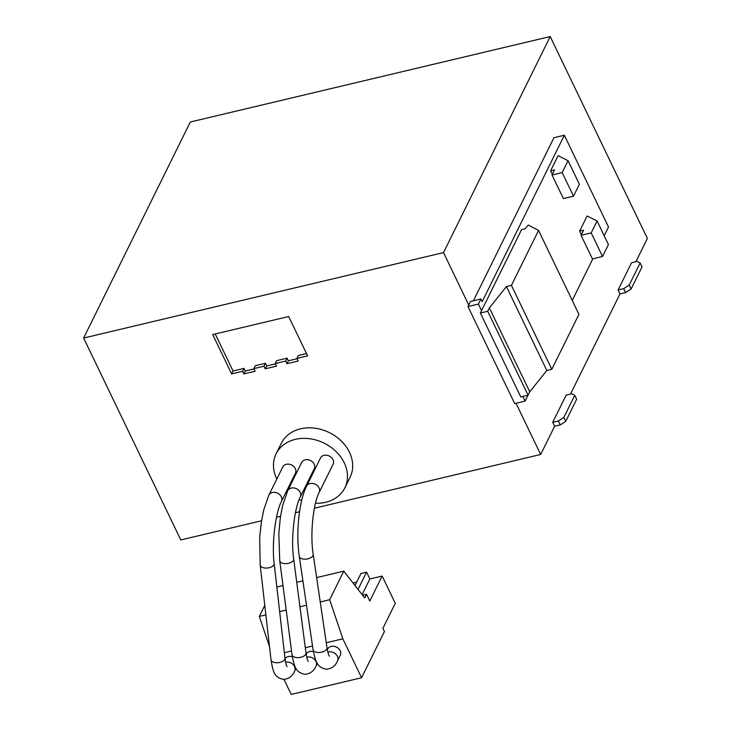 <?xml version="1.0" encoding="UTF-8"?>
<svg xmlns="http://www.w3.org/2000/svg" width="731" height="731" viewBox="0 0 731 731"><rect width="100%" height="100%" fill="white"/><g stroke="black" fill="none" stroke-linecap="round" stroke-linejoin="round"><path stroke-width="1.1" d="M313.371 651.559A7.036 5.656 -153.7 0 0 309.752 651.485A7.036 5.656 -153.7 0 0 306.225 654.144L306.17 654.245M292.336 656.767A7.036 5.656 -153.7 0 0 288.316 656.575A7.036 5.656 -153.7 0 0 285.044 658.777M327.872 652.162A7.036 5.656 26.3 0 1 330.321 651.833A7.036 5.656 26.3 0 1 337.384 656.31A7.036 5.656 26.3 0 1 337.503 660.888L340.271 655.278A7.036 5.656 -153.7 0 0 340.162 650.691A7.036 5.656 -153.7 0 0 333.82 646.277A7.036 5.656 -153.7 0 0 327.662 649.046L327.333 649.722M299.299 556.446A7.036 3.646 171.6 0 0 304.407 559.16A7.036 3.646 171.6 0 0 312.978 555.67A7.036 3.646 171.6 0 0 313.206 554.39C309.917 534.58 313.252 503.412 319.164 492.466L333.108 464.231A7.036 5.656 -153.7 0 0 332.998 459.644A7.036 5.656 -153.7 0 0 326.656 455.23A7.036 5.656 -153.7 0 0 320.498 457.999L306.554 486.243C298.869 501.311 295.817 533.639 299.299 556.446L313.087 649.786A7.036 3.646 171.6 0 0 318.195 652.5A7.036 3.646 171.6 0 0 326.766 649.009A7.036 3.646 171.6 0 0 326.995 647.73C328.521 656.182 329.16 655.314 329.443 656.219M314.147 464.121A7.036 5.656 -153.7 0 0 307.806 459.708A7.036 5.656 -153.7 0 0 301.647 462.476L287.703 490.711A7.036 5.656 26.3 0 1 293.232 487.888A7.036 5.656 26.3 0 1 300.194 492.356A7.036 5.656 26.3 0 1 300.313 496.943L314.257 468.708A7.036 5.656 -153.7 0 0 314.147 464.121M295.297 468.598A7.036 5.656 -153.7 0 0 288.955 464.185A7.036 5.656 -153.7 0 0 282.796 466.954L268.853 495.189A7.036 5.656 26.3 0 1 274.481 492.365A7.036 5.656 26.3 0 1 281.344 496.833A7.036 5.656 26.3 0 1 281.462 501.42L295.406 473.185A7.036 5.656 -153.7 0 0 295.297 468.598M315.472 503.284A38.35 30.866 -153.7 0 0 344.868 487.824A38.35 30.866 -153.7 0 0 344.246 462.814A38.35 30.866 -153.7 0 0 309.679 438.728A38.35 30.866 -153.7 0 0 276.09 453.85A38.35 30.866 -153.7 0 0 276.711 478.851A38.35 30.866 -153.7 0 0 276.821 479.061M344.868 487.824L350.076 477.27A38.35 30.866 -153.7 0 0 349.455 452.27A38.35 30.866 -153.7 0 0 314.887 428.183A38.35 30.866 -153.7 0 0 281.298 443.306L276.09 453.85M640.128 262.977L629.199 285.09L631.091 289.019L642.019 266.906L640.128 262.977L637.167 261.424L631.538 262.758L618.097 289.979L619.989 293.908L570.518 394.073M635.879 261.725L647.374 238.452L550.205 36.55L443.507 252.588L468.745 305.028L470.508 301.455L480.925 298.988L482.186 301.611L564.35 135.244L608.521 227.021L604.19 235.775M473.405 300.77L553.934 137.711L564.35 135.244M516.022 403.265L540.675 454.49L554.628 426.255L552.727 422.317L566.178 395.105L571.797 393.771L574.758 395.316L563.839 417.428L565.73 421.367L576.658 399.254L574.758 395.316M255.119 371.238L253.858 368.616L263.982 366.213L265.243 368.835L276.501 366.158L275.24 363.545L285.647 361.068L286.908 363.691L298.166 361.013L296.905 358.4L307.596 355.86L288.672 316.523L212.694 334.56L231.626 373.897L242.601 371.293L243.862 373.916L255.119 371.238M443.507 252.588L83.626 338.042L190.325 122.004L550.205 36.55M261.552 520.764L180.795 539.944L83.626 338.042M540.675 454.49L314.394 508.219M299.546 511.746L295.443 512.723M280.549 516.26L276.501 517.219M565.73 421.367L560.248 424.921L554.628 426.255M631.091 289.019L625.617 292.574L619.989 293.908M546.815 370.48L551.804 369.292L578.934 314.348L538.555 230.439L528.294 225.066L524.922 228.867L521.55 229.671L480.377 313.023L487.696 311.287L489.377 307.888L529.756 391.798L546.815 370.48L506.437 286.57L489.377 307.888M529.756 391.798L528.074 395.197L520.764 396.933L480.377 313.023M550.617 170.816L558.091 155.676L568.042 160.674L562.166 172.58L552.033 174.983L554.555 169.884L550.617 170.816L552.334 174.38M552.033 174.983L563.391 198.585L573.524 196.173L579.4 184.267L568.042 160.674M573.524 196.173L562.166 172.58M528.074 395.197L487.696 311.287M481.555 310.648L478.403 304.087L480.925 298.988M478.403 304.087L467.986 306.563L514.679 403.576L525.096 401.109L522.848 396.44M525.096 401.109L527.618 396.001L527.316 395.38M592.823 258.792L572.245 300.45M581.355 234.688L579.637 231.124L587.121 215.983L597.072 220.981L591.187 232.887L602.545 256.49L608.43 244.583L597.072 220.981M602.545 256.49L592.421 258.893L581.063 235.291L591.187 232.887M581.063 235.291L583.576 230.192L579.637 231.124M551.804 369.292L511.417 285.382L538.555 230.439M511.417 285.382L506.437 286.57M467.986 306.563L468.745 305.028M560.248 424.921L558.356 420.983L552.727 422.317M558.356 420.983L563.839 417.428M625.617 292.574L623.717 288.644L618.097 289.979M623.717 288.644L629.199 285.09M286.369 491.479A38.35 30.866 -153.7 0 0 287.055 492.082M299.143 499.584A38.35 30.866 -153.7 0 0 301.656 500.58M215.225 333.966L233.052 371.001L244.026 368.397L245.287 371.019L254.013 368.945M245.287 371.019L243.862 373.916M244.026 368.397L242.601 371.293M233.052 371.001L231.626 373.897M296.905 358.4L298.33 355.504L306.499 353.566M275.24 363.545L276.665 360.648L287.082 358.172L288.343 360.794L297.06 358.729M288.343 360.794L286.908 363.691M287.082 358.172L285.647 361.068M253.858 368.616L255.283 365.728L265.408 363.316L266.678 365.939L275.395 363.874M266.678 365.939L265.243 368.835M265.408 363.316L263.982 366.213M361.58 677.747L342.839 638.812L329.672 599.722L343.789 571.139L364.696 597.921L366.514 594.239L369.795 601.065L382.149 576.055L395.27 603.322L382.916 628.331L384.433 631.474L361.58 677.747L291.24 694.45L284.003 679.41M382.149 576.055L369.849 578.979L366.569 572.154L360.94 573.497L355.01 585.504M356.691 582.095L353.027 582.972M358.053 589.405L366.569 572.154M362.567 595.18L366.514 594.239M343.789 571.139L316.633 577.591M302.899 580.853L296.74 582.315M282.988 585.577L276.848 587.039M265.874 614.872L259.331 616.425L264.786 605.378M329.672 599.722L320.233 601.96M306.499 605.222L299.938 606.776M286.186 610.047L279.653 611.6M269.492 646.579L259.331 616.425M342.839 638.812L326.264 642.75M312.53 646.003L305.302 647.721M291.541 650.992L284.341 652.701M362.128 594.614L369.849 578.979M285.593 662.176A7.036 5.656 -153.7 0 1 287.639 662.021A7.036 5.656 -153.7 0 1 294.62 671.076C292.546 676.202 288.772 678.971 283.272 679.391C274.701 677.162 273.275 673.26 271 659.773L260.19 565.1A7.036 3.71 -6.5 0 0 265.326 568.051A7.036 3.71 -6.5 0 0 273.924 564.734A7.036 3.71 -6.5 0 0 274.162 563.51C271.566 543.663 275.523 512.495 281.462 501.42M271 659.773A7.036 3.71 -6.5 0 0 276.135 662.725A7.036 3.71 -6.5 0 0 284.734 659.408A7.036 3.71 -6.5 0 0 284.971 658.183L274.162 563.51M306.728 657.169A7.036 5.656 -153.7 0 1 306.983 657.096A7.036 5.656 -153.7 0 1 308.975 656.922A7.036 5.656 -153.7 0 1 316.057 665.987C313.974 671.085 310.209 673.854 304.772 674.311C296.283 672.264 294.566 668.454 292.044 654.775L279.735 560.778A7.036 3.673 -7.5 0 0 284.862 563.61A7.036 3.673 -7.5 0 0 293.451 560.211A7.036 3.673 -7.5 0 0 293.679 558.959C290.737 539.122 294.383 507.954 300.313 496.943M292.044 654.775A7.036 3.673 -7.5 0 0 297.161 657.608A7.036 3.673 -7.5 0 0 305.75 654.208A7.036 3.673 -7.5 0 0 305.987 652.957L293.679 558.959M319.164 492.466A7.036 5.656 -153.7 0 0 319.054 487.879A7.036 5.656 -153.7 0 0 311.982 483.401A7.036 5.656 -153.7 0 0 306.554 486.243M260.19 565.1L259.688 537.44L261.387 521.751L263.772 509.799L268.853 495.189M279.735 560.778L278.822 533.456L280.329 517.685L282.595 505.669L287.703 490.711M313.087 649.786C315.737 663.328 317.903 667.485 326.264 669.221C331.646 668.746 335.392 665.968 337.503 660.888M313.206 554.39L326.995 647.73M294.62 671.076L295.973 668.326M316.057 665.987L317.336 663.401M308.244 661.427C308.016 660.559 307.385 661.518 305.987 652.957M287.045 666.645C286.808 665.694 286.25 666.891 284.971 658.183"/></g></svg>
